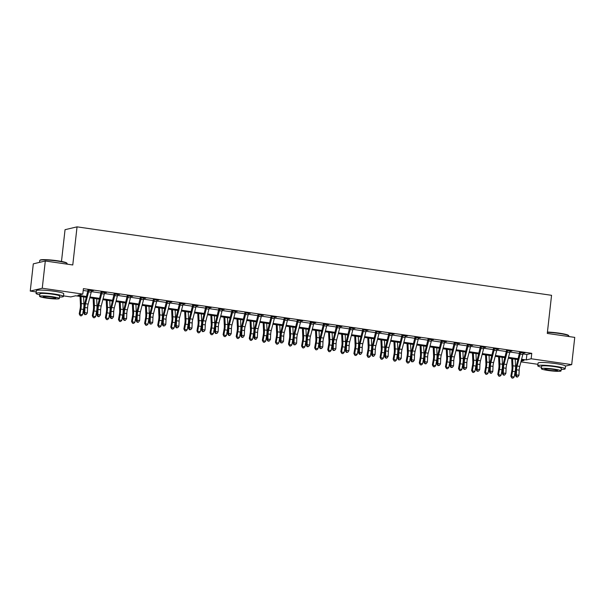 <?xml version="1.0" encoding="UTF-8"?>
<svg xmlns="http://www.w3.org/2000/svg" width="605" height="605" viewBox="0 0 605 605"><rect width="100%" height="100%" fill="white"/><g stroke="black" fill="none" stroke-linecap="round" stroke-linejoin="round"><path stroke-width="0.91" d="M61.483 261.443L65.045 229.688L77.047 226.852L551.556 295.308L547.283 333.431L574.75 337.393L571.695 364.618L565.463 366.093A13.779 1.467 -173.6 0 0 555.821 363.628A13.779 1.467 -173.6 0 0 538.079 363.045L537.769 365.768A13.779 1.467 -173.6 0 0 541.49 367.212M537.936 364.316L520.92 361.866M86.318 297.312L75.663 295.777L70.793 296.926L63.502 295.875M36.217 291.935L30.25 291.073L42.252 288.237L82.794 294.083L77.932 295.24L86.538 296.48M42.252 288.237L45.307 261.005L33.305 263.848L30.25 291.073M522.962 353.91L526.894 354.477L531.765 353.328L83.407 288.638L82.794 294.083M83.203 290.46L87.914 291.141M91.347 291.64L100.997 293.032M104.423 293.523L114.073 294.915M117.506 295.414L127.156 296.805M130.582 297.297L140.231 298.688M143.665 299.188L153.315 300.579M156.74 301.071L166.39 302.462M169.823 302.961L179.473 304.353M182.899 304.844L192.549 306.236M195.982 306.735L205.632 308.126M209.058 308.618L218.707 310.017M222.141 310.509L231.791 311.9M235.216 312.392L244.866 313.791M248.3 314.282L257.949 315.674M261.375 316.165L271.025 317.565M274.458 318.056L284.108 319.448M287.534 319.939L297.184 321.338M300.617 321.83L310.267 323.221M313.692 323.72L323.342 325.112M326.776 325.603L336.425 326.995M339.851 327.494L349.501 328.886M352.934 329.377L362.577 330.769M366.01 331.268L375.66 332.659M379.093 333.151L388.735 334.542M392.169 335.041L401.818 336.433M405.244 336.924L414.894 338.316M418.327 338.815L427.977 340.207M431.403 340.698L441.053 342.09M444.486 342.589L454.136 343.98M457.561 344.472L467.211 345.863M470.645 346.363L480.294 347.754M483.72 348.246L493.37 349.637M496.803 350.136L506.453 351.528M509.879 352.019L519.529 353.411M523.121 352.987L520.504 352.617A3.857 1.089 98.2 0 1 520.217 354.091L517.131 366.01A5.513 1.558 -81.8 0 0 516.564 369.784L516.337 374.888L518.954 375.266L519.181 370.162A5.513 1.558 -81.8 0 1 519.748 366.388L522.833 354.469A3.857 1.089 98.2 0 0 523.121 352.987L524.989 352.934L519.521 352.148M510.038 351.104L507.421 350.726A3.857 1.089 98.2 0 1 507.134 352.208L504.048 364.127A5.513 1.558 -81.8 0 0 503.489 367.901L503.262 373.005L505.871 373.383L506.105 368.271A5.513 1.558 -81.8 0 1 506.665 364.505L509.75 352.579A3.857 1.089 98.2 0 0 510.038 351.104L511.913 351.044L506.445 350.257M496.962 349.214L494.345 348.843A3.857 1.089 98.2 0 1 494.058 350.318L490.973 362.236A5.513 1.558 -81.8 0 0 490.405 366.01L490.179 371.115L492.795 371.493L493.022 366.388A5.513 1.558 -81.8 0 1 493.589 362.614L496.675 350.696A3.857 1.089 98.2 0 0 496.962 349.214L498.83 349.161L493.362 348.374M483.887 347.315L485.755 347.27L480.287 346.483M470.811 345.425L472.671 345.387L467.204 344.6M457.728 343.542L459.596 343.496L454.128 342.71M444.652 341.651L446.513 341.613L441.045 340.827M431.562 339.783L428.945 339.405A3.857 1.089 98.2 0 1 428.658 340.88L425.58 352.806A5.513 1.558 -81.8 0 0 425.012 356.579L424.786 361.684L427.402 362.062L427.629 356.95A5.513 1.558 -81.8 0 1 428.189 353.184L431.274 341.258A3.857 1.089 98.2 0 0 431.562 339.783L433.437 339.723L427.969 338.936M418.494 337.877L420.354 337.84L414.886 337.053M405.418 335.994L407.278 335.949L401.811 335.162M392.327 334.119L389.711 333.741A3.857 1.089 98.2 0 1 389.423 335.223L386.338 347.141A5.513 1.558 -81.8 0 0 385.778 350.915L385.544 356.02L388.16 356.398L388.395 351.293A5.513 1.558 -81.8 0 1 388.955 347.52L392.04 335.601A3.857 1.089 98.2 0 0 392.327 334.119L394.195 334.066L388.728 333.279M379.244 332.236L376.628 331.858A3.857 1.089 98.2 0 1 376.34 333.332L373.262 345.258A5.513 1.558 -81.8 0 0 372.695 349.024L372.468 354.137L375.085 354.515L375.312 349.403A5.513 1.558 -81.8 0 1 375.879 345.637L378.957 333.71A3.857 1.089 98.2 0 0 379.244 332.236L381.12 332.175L375.652 331.389M366.169 330.345L363.552 329.967A3.857 1.089 98.2 0 1 363.265 331.449L360.179 343.368A5.513 1.558 -81.8 0 0 359.62 347.141L359.385 352.246L362.002 352.624L362.236 347.52A5.513 1.558 -81.8 0 1 362.796 343.746L365.881 331.827A3.857 1.089 98.2 0 0 366.169 330.345L368.037 330.292L362.577 329.506M353.101 328.447L354.961 328.402L349.493 327.615M340.018 326.556L341.878 326.518L336.418 325.732M326.942 324.673L328.802 324.628L323.335 323.841M313.859 322.783L315.719 322.745L310.259 321.958M300.783 320.9L302.644 320.854L297.176 320.068M287.7 319.009L289.561 318.971L284.1 318.177M274.617 317.141L272 316.763A3.857 1.089 98.2 0 1 271.713 318.238L268.628 330.164A5.513 1.558 -81.8 0 0 268.06 333.93L267.834 339.042L270.45 339.42L270.677 334.308A5.513 1.558 -81.8 0 1 271.244 330.542L274.322 318.616A3.857 1.089 98.2 0 0 274.617 317.141L276.485 317.08L271.017 316.294M261.534 315.25L258.917 314.872A3.857 1.089 98.2 0 1 258.63 316.354L255.544 328.273A5.513 1.558 -81.8 0 0 254.985 332.047L254.75 337.151L257.367 337.529L257.601 332.425A5.513 1.558 -81.8 0 1 258.161 328.651L261.247 316.733A3.857 1.089 98.2 0 0 261.534 315.25L263.402 315.197L257.942 314.403M248.458 313.367L245.842 312.989A3.857 1.089 98.2 0 1 245.554 314.464L242.469 326.39A5.513 1.558 -81.8 0 0 241.902 330.156L241.675 335.268L244.291 335.646L244.518 330.534A5.513 1.558 -81.8 0 1 245.085 326.768L248.163 314.842A3.857 1.089 98.2 0 0 248.458 313.367L250.326 313.307L244.859 312.52M235.375 311.477L232.759 311.099A3.857 1.089 98.2 0 1 232.471 312.581L229.386 324.499A5.513 1.558 -81.8 0 0 228.826 328.273L228.592 333.378L231.208 333.756L231.443 328.651A5.513 1.558 -81.8 0 1 232.002 324.877L235.088 312.959A3.857 1.089 98.2 0 0 235.375 311.477L237.243 311.424L231.783 310.63M222.307 309.579L224.168 309.533L218.7 308.747M209.224 307.688L211.092 307.65L205.624 306.856M196.149 305.805L198.009 305.759L192.541 304.973M183.065 303.914L184.933 303.876L179.466 303.082M169.99 302.024L171.85 301.986L166.383 301.199M156.907 300.14L158.775 300.103L153.307 299.309M143.824 298.273L141.207 297.894A3.857 1.089 98.2 0 1 140.92 299.369L137.834 311.295A5.513 1.558 -81.8 0 0 137.267 315.061L137.04 320.174L139.657 320.552L139.884 315.439A5.513 1.558 -81.8 0 1 140.451 311.673L143.536 299.747A3.857 1.089 98.2 0 0 143.824 298.273L145.692 298.212L140.224 297.426M130.74 296.382L128.124 296.004A3.857 1.089 98.2 0 1 127.836 297.486L124.759 309.405A5.513 1.558 -81.8 0 0 124.191 313.178L123.964 318.283L126.581 318.661L126.808 313.556A5.513 1.558 -81.8 0 1 127.368 309.783L130.453 297.864A3.857 1.089 98.2 0 0 130.74 296.382L132.616 296.329L127.148 295.535M117.665 294.499L115.048 294.121A3.857 1.089 98.2 0 1 114.761 295.595L111.675 307.522A5.513 1.558 -81.8 0 0 111.116 311.288L110.881 316.4L113.498 316.778L113.725 311.666A5.513 1.558 -81.8 0 1 114.292 307.9L117.378 295.974A3.857 1.089 98.2 0 0 117.665 294.499L119.533 294.438L114.065 293.652M104.582 292.608L101.965 292.23A3.857 1.089 98.2 0 1 101.678 293.712L98.6 305.631A5.513 1.558 -81.8 0 0 98.033 309.405L97.806 314.509L100.422 314.887L100.649 309.783A5.513 1.558 -81.8 0 1 101.216 306.009L104.294 294.09A3.857 1.089 98.2 0 0 104.582 292.608L106.457 292.555L100.99 291.761M91.514 290.702L93.374 290.665L87.906 289.878M45.307 261.005L72.774 264.967L77.047 226.852M531.765 353.328L531.152 358.773L571.695 364.618M521.593 359.241L526.282 359.922L531.152 358.773M89.979 296.979L99.613 298.363M103.062 298.862L112.696 300.254M116.137 300.753L125.772 302.137M129.22 302.636L138.855 304.028M142.296 304.527L151.931 305.911M155.379 306.41L165.014 307.801M168.455 308.3L178.089 309.684M181.538 310.184L191.172 311.575M194.613 312.074L204.248 313.458M207.696 313.957L217.331 315.349M220.772 315.848L230.407 317.232M233.855 317.731L243.49 319.122M246.931 319.621L256.565 321.005M260.014 321.505L269.649 322.896M273.089 323.395L282.724 324.779M286.173 325.278L295.807 326.67M299.248 327.169L308.883 328.56M312.331 329.052L321.966 330.443M325.407 330.943L335.041 332.334M338.49 332.826L348.125 334.217M351.565 334.716L361.2 336.108M364.641 336.599L374.283 337.991M377.724 338.49L387.359 339.881M390.8 340.373L400.434 341.764M403.883 342.264L413.517 343.655M416.958 344.147L426.593 345.538M430.042 346.037L439.676 347.429M443.117 347.92L452.752 349.312M456.2 349.811L465.835 351.202M469.276 351.694L478.91 353.086M482.359 353.585L491.994 354.976M495.435 355.468L505.069 356.859M508.518 357.358L518.152 358.75M521.102 361.147L524.013 360.459L521.381 360.081M517.933 359.582L508.298 358.19M504.857 357.691L495.223 356.307M491.774 355.808L482.14 354.417M478.699 353.917L469.064 352.534M465.616 352.034L455.981 350.643M452.54 350.144L442.905 348.76M439.457 348.261L429.822 346.869M426.381 346.37L416.747 344.986M413.298 344.487L403.664 343.096M400.223 342.596L390.588 341.212M387.139 340.713L377.505 339.322M374.064 338.823L364.429 337.431M360.988 336.94L351.346 335.548M347.905 335.049L338.271 333.657M334.83 333.166L325.195 331.774M321.747 331.275L312.112 329.884M308.671 329.392L299.036 328.001M295.588 327.502L285.953 326.11M282.512 325.619L272.878 324.227M269.429 323.728L259.795 322.336M256.354 321.845L246.719 320.453M243.27 319.954L233.636 318.563M230.195 318.071L220.56 316.68M217.112 316.181L207.477 314.789M204.036 314.298L194.402 312.906M190.953 312.407L181.319 311.015M177.878 310.524L168.243 309.132M164.794 308.633L155.16 307.242M151.719 306.75L142.084 305.359M138.636 304.859L129.001 303.468M125.56 302.976L115.926 301.585M112.477 301.086L102.842 299.694M99.401 299.203L89.767 297.811M526.894 354.477L526.282 359.922M517.509 377.066L516.458 376.915L517.509 377.066M516.806 376.597L516.337 374.888L515.475 375.682L515.71 370.578A8.266 2.337 98.2 0 1 516.557 364.921L519.604 352.465M520.504 352.617L519.68 352.806M515.475 375.682L516.458 376.915M517.85 376.749L518.954 375.266M511.671 358.674L512.057 367.212A5.513 1.558 98.2 0 1 511.785 370.918L510.847 376.189L511.573 376.605L512.503 371.334A8.266 2.337 -81.8 0 0 512.919 365.783L512.601 358.81M511.89 377.996L511.573 376.605L514.189 376.983L512.934 378.148L511.89 377.996L510.847 376.189M514.189 376.983L515.12 371.712A8.266 2.337 -81.8 0 0 515.536 366.161L515.218 359.188M504.426 375.183L503.383 375.032L504.426 375.183M503.723 374.714L503.262 373.005L502.4 373.799L502.626 368.687A8.266 2.337 98.2 0 1 503.473 363.03L506.529 350.582M507.421 350.726L506.604 350.923M502.4 373.799L503.383 375.032M504.774 374.866L505.871 373.383M491.351 373.293L490.3 373.141L491.351 373.293M490.647 372.824L490.179 371.115L489.324 371.909L489.551 366.804A8.266 2.337 98.2 0 1 490.398 361.147L493.446 348.692M494.345 348.843L493.521 349.032M489.324 371.909L490.3 373.141M491.691 372.975L492.795 371.493M483.592 348.805L480.975 348.435A3.857 1.089 98.2 0 0 481.262 346.952L483.879 347.33A3.857 1.089 98.2 0 1 483.592 348.805L480.506 360.731A5.513 1.558 -81.8 0 0 479.946 364.497L479.712 369.61L477.103 369.231L477.224 371.258L478.615 371.092L477.564 370.941M480.975 348.435L477.897 360.353A5.513 1.558 -81.8 0 0 477.33 364.127L477.103 369.231L476.241 370.026L476.468 364.913A8.266 2.337 98.2 0 1 477.315 359.257L480.37 346.809M481.262 346.952L480.446 347.149M476.241 370.026L477.224 371.258M478.615 371.092L479.712 369.61M498.588 356.791L498.981 365.329A5.513 1.558 98.2 0 1 498.702 369.027L497.771 374.306L498.49 374.722L499.427 369.451A8.266 2.337 -81.8 0 0 499.836 363.892L499.518 356.927M498.815 376.113L498.49 374.722L501.106 375.1L499.859 376.265L498.815 376.113L497.771 374.306M501.106 375.1L502.044 369.821A8.266 2.337 -81.8 0 0 502.452 364.27L502.135 357.305M485.512 354.901L485.898 363.439A5.513 1.558 98.2 0 1 485.626 367.144L484.688 372.415L485.414 372.831L486.344 367.56A8.266 2.337 -81.8 0 0 486.76 362.009L486.443 355.037M485.732 374.223L485.414 372.831L488.031 373.209L486.775 374.374L485.732 374.223L484.688 372.415M488.031 373.209L488.961 367.938A8.266 2.337 -81.8 0 0 489.377 362.38L489.059 355.415M472.429 353.017L472.823 361.556A5.513 1.558 98.2 0 1 472.543 365.254L471.613 370.532L472.331 370.948L473.269 365.677A8.266 2.337 -81.8 0 0 473.677 360.119L473.36 353.154M472.656 372.34L472.331 370.948L474.948 371.326L473.7 372.491L472.656 372.34L471.613 370.532M474.948 371.326L475.885 366.048A8.266 2.337 -81.8 0 0 476.294 360.497L475.976 353.532M470.516 346.922L467.899 346.544A3.857 1.089 98.2 0 0 468.187 345.069L470.803 345.44A3.857 1.089 98.2 0 1 470.516 346.922L467.431 358.841A5.513 1.558 -81.8 0 0 466.863 362.614L466.636 367.719L464.02 367.341L464.141 369.368L465.532 369.201L464.489 369.05M467.899 346.544L464.814 358.462A5.513 1.558 -81.8 0 0 464.247 362.236L464.02 367.341L463.165 368.135L463.392 363.03A8.266 2.337 98.2 0 1 464.239 357.373L467.287 344.918M468.187 345.069L467.363 345.258M463.165 368.135L464.141 369.368M465.532 369.201L466.636 367.719M459.354 351.127L459.739 359.665A5.513 1.558 98.2 0 1 459.467 363.371L458.53 368.642L459.255 369.058L460.186 363.786A8.266 2.337 -81.8 0 0 460.602 358.236L460.284 351.263M459.573 370.449L459.255 369.058L461.872 369.436L460.617 370.6L459.573 370.449L458.53 368.642M461.872 369.436L462.802 364.165A8.266 2.337 -81.8 0 0 463.218 358.606L462.901 351.641M547.434 332.054A13.446 1.429 6.4 0 1 559.149 333.151A13.446 1.429 6.4 0 1 568.496 335.427L568.783 335.783A13.779 1.467 -173.6 0 0 559.209 333.453A13.779 1.467 -173.6 0 0 547.404 332.342M568.783 336.531L568.844 335.949A13.779 1.467 -173.6 0 0 568.783 335.783M561.213 369.421A13.779 1.467 -173.6 0 0 565.161 368.846A13.779 1.467 -173.6 0 0 555.519 366.35A13.779 1.467 -173.6 0 0 537.769 365.768M541.324 368.702L541.604 366.199A9.922 1.059 6.4 0 1 554.384 366.615A9.922 1.059 6.4 0 1 561.327 368.415L561.039 370.918A9.922 1.059 -173.6 0 0 554.104 369.118A9.922 1.059 -173.6 0 0 541.324 368.702A9.922 1.059 -173.6 0 0 548.266 370.502A9.922 1.059 -173.6 0 0 561.039 370.918M553.068 369.368A6.39 0.681 -173.6 0 0 544.833 369.095A6.39 0.681 -173.6 0 0 549.302 370.26A6.39 0.681 -173.6 0 0 557.538 370.525A6.39 0.681 -173.6 0 0 553.068 369.368M39.839 260.347L40.202 260.059A13.446 1.429 6.4 0 1 57.43 260.77A13.446 1.429 6.4 0 1 66.777 263.046L67.064 263.402A13.779 1.467 -173.6 0 0 57.49 261.073A13.779 1.467 -173.6 0 0 39.839 260.347A13.779 1.467 -173.6 0 0 39.748 260.498L39.537 262.373M67.064 264.151L67.132 263.568A13.779 1.467 -173.6 0 0 67.064 263.402M59.494 297.04A13.779 1.467 -173.6 0 0 63.442 296.458A13.779 1.467 -173.6 0 0 53.8 293.962A13.779 1.467 -173.6 0 0 36.058 293.387A13.779 1.467 -173.6 0 0 39.779 294.832M63.442 296.458L63.744 293.735A13.779 1.467 -173.6 0 0 54.11 291.239A13.779 1.467 -173.6 0 0 36.36 290.665L36.058 293.387M39.605 296.321L39.892 293.818A9.922 1.059 6.4 0 1 52.665 294.234A9.922 1.059 6.4 0 1 59.608 296.026L59.328 298.537A9.922 1.059 -173.6 0 0 52.385 296.737A9.922 1.059 -173.6 0 0 39.605 296.321A9.922 1.059 -173.6 0 0 46.547 298.121A9.922 1.059 -173.6 0 0 59.328 298.537M51.349 296.987A6.39 0.681 -173.6 0 0 43.114 296.715A6.39 0.681 -173.6 0 0 47.583 297.872A6.39 0.681 -173.6 0 0 55.819 298.144A6.39 0.681 -173.6 0 0 51.349 296.987M457.433 345.031L454.816 344.661A3.857 1.089 98.2 0 0 455.104 343.179L457.72 343.557A3.857 1.089 98.2 0 1 457.433 345.031L454.347 356.958A5.513 1.558 -81.8 0 0 453.788 360.724L453.553 365.836L450.944 365.458L451.065 367.485L452.457 367.318L451.406 367.167M454.816 344.661L451.738 356.579A5.513 1.558 -81.8 0 0 451.171 360.353L450.944 365.458L450.082 366.252L450.317 361.14A8.266 2.337 98.2 0 1 451.156 355.483L454.211 343.035M455.104 343.179L454.287 343.375M450.082 366.252L451.065 367.485M452.457 367.318L453.553 365.836M444.357 343.148L441.741 342.77A3.857 1.089 98.2 0 0 442.028 341.288L444.645 341.666A3.857 1.089 98.2 0 1 444.357 343.148L441.272 355.067A5.513 1.558 -81.8 0 0 440.705 358.841L440.478 363.945L437.861 363.567L437.982 365.594L439.374 365.428L438.33 365.276M441.741 342.77L438.655 354.689A5.513 1.558 -81.8 0 0 438.096 358.462L437.861 363.567L437.007 364.361L437.233 359.257A8.266 2.337 98.2 0 1 438.08 353.6L441.128 341.144M442.028 341.288L441.204 341.485M437.007 364.361L437.982 365.594M439.374 365.428L440.478 363.945M425.95 363.862L424.907 363.711L425.95 363.862M425.247 363.393L424.786 361.684L423.923 362.478L424.158 357.366A8.266 2.337 98.2 0 1 424.997 351.709L428.053 339.261M428.945 339.405L428.128 339.602M423.923 362.478L424.907 363.711M426.298 363.545L427.402 362.062M418.199 339.375L415.582 338.997A3.857 1.089 98.2 0 0 415.869 337.514L418.486 337.892A3.857 1.089 98.2 0 1 418.199 339.375L415.113 351.293A5.513 1.558 -81.8 0 0 414.546 355.067L414.319 360.172L411.702 359.793L411.823 361.82L413.215 361.654L412.171 361.503M415.582 338.997L412.497 350.915A5.513 1.558 -81.8 0 0 411.937 354.689L411.702 359.793L410.848 360.588L411.075 355.483A8.266 2.337 98.2 0 1 411.922 349.826L414.977 337.371M415.869 337.514L415.045 337.711M410.848 360.588L411.823 361.82M413.215 361.654L414.319 360.172M405.116 337.484L402.499 337.106A3.857 1.089 98.2 0 0 402.786 335.631L405.403 336.009A3.857 1.089 98.2 0 1 405.116 337.484L402.038 349.41A5.513 1.558 -81.8 0 0 401.47 353.176L401.244 358.289L398.627 357.91L398.748 359.937L400.139 359.771L399.088 359.62M402.499 337.106L399.421 349.032A5.513 1.558 -81.8 0 0 398.854 352.806L398.627 357.91L397.765 358.704L397.999 353.592A8.266 2.337 98.2 0 1 398.839 347.935L401.894 335.488M402.786 335.631L401.97 335.828M397.765 358.704L398.748 359.937M400.139 359.771L401.244 358.289M446.271 349.244L446.664 357.782A5.513 1.558 98.2 0 1 446.384 361.48L445.454 366.759L446.172 367.174L447.11 361.896A8.266 2.337 -81.8 0 0 447.518 356.345L447.208 349.38M446.498 368.566L446.172 367.174L448.789 367.553L447.541 368.717L446.498 368.566L445.454 366.759M448.789 367.553L449.727 362.274A8.266 2.337 -81.8 0 0 450.135 356.723L449.817 349.75M433.195 347.353L433.581 355.891A5.513 1.558 98.2 0 1 433.309 359.597L432.371 364.868L433.097 365.284L434.035 360.013A8.266 2.337 -81.8 0 0 434.443 354.462L434.125 347.489M433.414 366.675L433.097 365.284L435.713 365.662L434.466 366.827L433.414 366.675L432.371 364.868M435.713 365.662L436.644 360.391A8.266 2.337 -81.8 0 0 437.06 354.832L436.742 347.867M420.112 345.47L420.505 354.008A5.513 1.558 98.2 0 1 420.225 357.706L419.295 362.985L420.014 363.401L420.951 358.122A8.266 2.337 -81.8 0 0 421.36 352.571L421.05 345.606M420.339 364.792L420.014 363.401L422.63 363.779L421.383 364.944L420.339 364.792L419.295 362.985M422.63 363.779L423.568 358.5A8.266 2.337 -81.8 0 0 423.976 352.949L423.659 345.977M407.036 343.579L407.422 352.118A5.513 1.558 98.2 0 1 407.15 355.823L406.212 361.094L406.938 361.51L407.876 356.239A8.266 2.337 -81.8 0 0 408.284 350.688L407.967 343.716M407.256 362.902L406.938 361.51L409.555 361.888L408.307 363.053L407.256 362.902L406.212 361.094M409.555 361.888L410.485 356.617A8.266 2.337 -81.8 0 0 410.901 351.059L410.583 344.094M393.953 341.696L394.347 350.234A5.513 1.558 98.2 0 1 394.074 353.933L393.137 359.211L393.863 359.627L394.793 354.349A8.266 2.337 -81.8 0 0 395.209 348.798L394.891 341.833M394.18 361.019L393.863 359.627L396.472 360.005L395.224 361.17L394.18 361.019L393.137 359.211M396.472 360.005L397.409 354.727A8.266 2.337 -81.8 0 0 397.818 349.176L397.508 342.203M386.716 358.198L385.665 358.047L386.716 358.198M386.013 357.729L385.544 356.02L384.689 356.814L384.916 351.709A8.266 2.337 98.2 0 1 385.763 346.052L388.818 333.597M389.711 333.741L388.886 333.937M384.689 356.814L385.665 358.047M387.056 357.88L388.16 356.398M380.878 339.806L381.263 348.344A5.513 1.558 98.2 0 1 380.991 352.049L380.053 357.321L380.779 357.736L381.717 352.465A8.266 2.337 -81.8 0 0 382.126 346.907L381.808 339.942M381.097 359.128L380.779 357.736L383.396 358.115L382.148 359.279L381.097 359.128L380.053 357.321M383.396 358.115L384.326 352.844A8.266 2.337 -81.8 0 0 384.742 347.285L384.425 340.32M373.633 356.315L372.589 356.163L373.633 356.315M372.93 355.846L372.468 354.137L371.606 354.931L371.841 349.819A8.266 2.337 98.2 0 1 372.68 344.162L375.735 331.706M376.628 331.858L375.811 332.054M371.606 354.931L372.589 356.163M373.981 355.997L375.085 354.515M367.802 337.923L368.188 346.461A5.513 1.558 98.2 0 1 367.916 350.159L366.978 355.438L367.704 355.853L368.634 350.575A8.266 2.337 -81.8 0 0 369.05 345.024L368.732 338.059M368.022 357.245L367.704 355.853L370.313 356.232L369.065 357.396L368.022 357.245L366.978 355.438M370.313 356.232L371.251 350.953A8.266 2.337 -81.8 0 0 371.659 345.402L371.349 338.429M360.557 354.424L359.506 354.273L360.557 354.424M359.854 353.955L359.385 352.246L358.531 353.04L358.757 347.935A8.266 2.337 98.2 0 1 359.604 342.279L362.66 329.823M363.552 329.967L362.728 330.164M358.531 353.04L359.506 354.273M360.898 354.106L362.002 352.624M354.719 336.032L355.105 344.57A5.513 1.558 98.2 0 1 354.832 348.276L353.902 353.547L354.621 353.963L355.558 348.692A8.266 2.337 -81.8 0 0 355.967 343.133L355.649 336.168M354.938 355.354L354.621 353.963L357.237 354.341L355.99 355.506L354.938 355.354L353.902 353.547M357.237 354.341L358.175 349.07A8.266 2.337 -81.8 0 0 358.584 343.511L358.266 336.546M352.798 329.937L350.182 329.559A3.857 1.089 98.2 0 0 350.469 328.084L353.086 328.462A3.857 1.089 98.2 0 1 352.798 329.937L349.72 341.863A5.513 1.558 -81.8 0 0 349.153 345.629L348.926 350.741L346.31 350.363L346.431 352.39L347.822 352.223L346.771 352.072M350.182 329.559L347.104 341.485A5.513 1.558 -81.8 0 0 346.536 345.251L346.31 350.363L345.447 351.157L345.682 346.045A8.266 2.337 98.2 0 1 346.521 340.388L349.577 327.933M350.469 328.084L349.652 328.281M345.447 351.157L346.431 352.39M347.822 352.223L348.926 350.741M341.643 334.149L342.029 342.687A5.513 1.558 98.2 0 1 341.757 346.385L340.819 351.664L341.545 352.08L342.475 346.801A8.266 2.337 -81.8 0 0 342.891 341.25L342.574 334.285M341.863 353.471L341.545 352.08L344.154 352.458L342.906 353.623L341.863 353.471L340.819 351.664M344.154 352.458L345.092 347.179A8.266 2.337 -81.8 0 0 345.508 341.628L345.19 334.656M339.723 328.054L337.106 327.676A3.857 1.089 98.2 0 0 337.393 326.193L340.01 326.571A3.857 1.089 98.2 0 1 339.723 328.054L336.637 339.972A5.513 1.558 -81.8 0 0 336.077 343.746L335.843 348.851L333.226 348.472L333.355 350.499L334.739 350.333L333.695 350.182M337.106 327.676L334.02 339.594A5.513 1.558 -81.8 0 0 333.461 343.368L333.226 348.472L332.372 349.266L332.599 344.162A8.266 2.337 98.2 0 1 333.446 338.505L336.501 326.05M337.393 326.193L336.569 326.39M332.372 349.266L333.355 350.499M334.739 350.333L335.843 348.851M328.56 332.258L328.946 340.796A5.513 1.558 98.2 0 1 328.674 344.502L327.744 349.773L328.462 350.189L329.4 344.918A8.266 2.337 -81.8 0 0 329.808 339.36L329.491 332.395M328.78 351.581L328.462 350.189L331.079 350.567L329.831 351.732L328.78 351.581L327.744 349.773M331.079 350.567L332.016 345.296A8.266 2.337 -81.8 0 0 332.425 339.738L332.107 332.773M326.639 326.163L324.023 325.785A3.857 1.089 98.2 0 0 324.318 324.31L326.927 324.688A3.857 1.089 98.2 0 1 326.639 326.163L323.562 338.089A5.513 1.558 -81.8 0 0 322.994 341.855L322.767 346.967L320.151 346.589L320.272 348.616L321.663 348.45L320.612 348.298M324.023 325.785L320.945 337.711A5.513 1.558 -81.8 0 0 320.378 341.477L320.151 346.589L319.289 347.383L319.523 342.271A8.266 2.337 98.2 0 1 320.37 336.614L323.418 324.159M324.318 324.31L323.493 324.507M319.289 347.383L320.272 348.616M321.663 348.45L322.767 346.967M315.485 330.375L315.87 338.906A5.513 1.558 98.2 0 1 315.598 342.611L314.66 347.89L315.387 348.306L316.317 343.027A8.266 2.337 -81.8 0 0 316.733 337.477L316.415 330.504M315.704 349.698L315.387 348.306L318.003 348.684L316.748 349.849L315.704 349.698L314.66 347.89M318.003 348.684L318.933 343.406A8.266 2.337 -81.8 0 0 319.349 337.855L319.032 330.882M313.564 324.28L310.947 323.902A3.857 1.089 98.2 0 0 311.235 322.42L313.851 322.798A3.857 1.089 98.2 0 1 313.564 324.28L310.478 336.198A5.513 1.558 -81.8 0 0 309.919 339.972L309.684 345.077L307.068 344.699L307.196 346.726L308.58 346.559L307.537 346.408M310.947 323.902L307.862 335.82A5.513 1.558 -81.8 0 0 307.302 339.594L307.068 344.699L306.213 345.493L306.44 340.388A8.266 2.337 98.2 0 1 307.287 334.731L310.342 322.276M311.235 322.42L310.41 322.616M306.213 345.493L307.196 346.726M308.58 346.559L309.684 345.077M300.481 322.389L297.864 322.011A3.857 1.089 98.2 0 0 298.159 320.537L300.768 320.915A3.857 1.089 98.2 0 1 300.481 322.389L297.403 334.315A5.513 1.558 -81.8 0 0 296.836 338.082L296.609 343.194L293.992 342.816L294.113 344.842L295.505 344.676L294.454 344.525M297.864 322.011L294.786 333.937A5.513 1.558 -81.8 0 0 294.219 337.703L293.992 342.816L293.13 343.61L293.365 338.498A8.266 2.337 98.2 0 1 294.212 332.841L297.259 320.385M298.159 320.537L297.335 320.733M293.13 343.61L294.113 344.842M295.505 344.676L296.609 343.194M287.405 320.506L284.789 320.128A3.857 1.089 98.2 0 0 285.076 318.646L287.693 319.024A3.857 1.089 98.2 0 1 287.405 320.506L284.32 332.425A5.513 1.558 -81.8 0 0 283.76 336.198L283.526 341.303L280.909 340.925L281.038 342.952L282.422 342.785L281.378 342.634M284.789 320.128L281.703 332.047A5.513 1.558 -81.8 0 0 281.143 335.82L280.909 340.925L280.054 341.719L280.281 336.614A8.266 2.337 98.2 0 1 281.128 330.958L284.184 318.502M285.076 318.646L284.259 318.843M280.054 341.719L281.038 342.952M282.422 342.785L283.526 341.303M268.998 341.22L267.954 341.069L268.998 341.22M268.302 340.751L267.834 339.042L266.971 339.836L267.206 334.724A8.266 2.337 98.2 0 1 268.053 329.067L271.101 316.612M272 316.763L271.176 316.959M266.971 339.836L267.954 341.069M269.346 340.902L270.45 339.42M255.923 339.329L254.879 339.178L255.923 339.329M255.219 338.861L254.75 337.151L253.896 337.945L254.123 332.841A8.266 2.337 98.2 0 1 254.97 327.184L258.025 314.729M258.917 314.872L258.101 315.069M253.896 337.945L254.879 339.178M256.263 339.012L257.367 337.529M242.847 337.446L241.796 337.295L242.847 337.446M242.144 336.977L241.675 335.268L240.813 336.062L241.047 330.95A8.266 2.337 98.2 0 1 241.894 325.293L244.942 312.838M245.842 312.989L245.017 313.186M240.813 336.062L241.796 337.295M243.187 337.129L244.291 335.646M229.764 335.556L228.72 335.404L229.764 335.556M229.061 335.087L228.592 333.378L227.737 334.172L227.964 329.067A8.266 2.337 98.2 0 1 228.811 323.41L231.866 310.955M232.759 311.099L231.942 311.295M227.737 334.172L228.72 335.404M230.104 335.238L231.208 333.756M222.005 311.068L219.396 310.69A3.857 1.089 98.2 0 0 219.683 309.215L222.3 309.594A3.857 1.089 98.2 0 1 222.005 311.068L218.927 322.994A5.513 1.558 -81.8 0 0 218.36 326.76L218.133 331.873L215.516 331.495L215.637 333.521L217.029 333.355L215.985 333.204M219.396 310.69L216.31 322.616A5.513 1.558 -81.8 0 0 215.743 326.382L215.516 331.495L214.654 332.281L214.888 327.176A8.266 2.337 98.2 0 1 215.735 321.52L218.783 309.064M219.683 309.215L218.859 309.412M214.654 332.281L215.637 333.521M217.029 333.355L218.133 331.873M208.929 309.185L206.313 308.807A3.857 1.089 98.2 0 0 206.6 307.325L209.217 307.703A3.857 1.089 98.2 0 1 208.929 309.185L205.844 321.104A5.513 1.558 -81.8 0 0 205.284 324.877L205.05 329.982L202.433 329.604L202.562 331.631L203.946 331.464L202.902 331.313M206.313 308.807L203.227 320.726A5.513 1.558 -81.8 0 0 202.667 324.499L202.433 329.604L201.578 330.398L201.805 325.293A8.266 2.337 98.2 0 1 202.652 319.637L205.708 307.181M206.6 307.325L205.783 307.522M201.578 330.398L202.562 331.631M203.946 331.464L205.05 329.982M195.854 307.295L193.237 306.916A3.857 1.089 98.2 0 0 193.524 305.442L196.141 305.82A3.857 1.089 98.2 0 1 195.854 307.295L192.768 319.221A5.513 1.558 -81.8 0 0 192.201 322.987L191.974 328.099L189.357 327.721L189.478 329.748L190.87 329.581L189.826 329.43M193.237 306.916L190.151 318.843A5.513 1.558 -81.8 0 0 189.584 322.609L189.357 327.721L188.495 328.507L188.73 323.403A8.266 2.337 98.2 0 1 189.577 317.746L192.624 305.291M193.524 305.442L192.7 305.631M188.495 328.507L189.478 329.748M190.87 329.581L191.974 328.099M182.77 305.412L180.154 305.033A3.857 1.089 98.2 0 0 180.441 303.551L183.058 303.929A3.857 1.089 98.2 0 1 182.77 305.412L179.685 317.33A5.513 1.558 -81.8 0 0 179.125 321.104L178.891 326.208L176.282 325.83L176.403 327.857L177.794 327.691L176.743 327.539M180.154 305.033L177.068 316.952A5.513 1.558 -81.8 0 0 176.509 320.726L176.282 325.83L175.42 326.624L175.647 321.52A8.266 2.337 98.2 0 1 176.494 315.863L179.549 303.407M180.441 303.551L179.625 303.748M175.42 326.624L176.403 327.857M177.794 327.691L178.891 326.208M169.695 303.521L167.078 303.143A3.857 1.089 98.2 0 0 167.366 301.668L169.982 302.046A3.857 1.089 98.2 0 1 169.695 303.521L166.609 315.447A5.513 1.558 -81.8 0 0 166.042 319.213L165.815 324.325L163.199 323.947L163.32 325.974L164.711 325.808L163.668 325.656M167.078 303.143L163.993 315.069A5.513 1.558 -81.8 0 0 163.426 318.835L163.199 323.947L162.344 324.734L162.571 319.629A8.266 2.337 98.2 0 1 163.418 313.972L166.466 301.517M167.366 301.668L166.541 301.857M162.344 324.734L163.32 325.974M164.711 325.808L165.815 324.325M156.612 301.638L153.995 301.26A3.857 1.089 98.2 0 0 154.283 299.777L156.899 300.156A3.857 1.089 98.2 0 1 156.612 301.638L153.526 313.556A5.513 1.558 -81.8 0 0 152.967 317.33L152.732 322.435L150.123 322.057L150.244 324.083L151.636 323.917L150.584 323.766M153.995 301.26L150.917 313.178A5.513 1.558 -81.8 0 0 150.35 316.952L150.123 322.057L149.261 322.851L149.488 317.746A8.266 2.337 98.2 0 1 150.335 312.089L153.39 299.634M154.283 299.777L153.466 299.974M149.261 322.851L150.244 324.083M151.636 323.917L152.732 322.435M138.212 322.352L137.161 322.2L138.212 322.352M137.509 321.883L137.04 320.174L136.186 320.96L136.412 315.855A8.266 2.337 98.2 0 1 137.259 310.199L140.307 297.743M141.207 297.894L140.383 298.084M136.186 320.96L137.161 322.2M138.553 322.034L139.657 320.552M125.129 320.461L124.086 320.31L125.129 320.461M124.426 319.992L123.964 318.283L123.102 319.077L123.337 313.972A8.266 2.337 98.2 0 1 124.176 308.316L127.231 295.86M128.124 296.004L127.307 296.2M123.102 319.077L124.086 320.31M125.477 320.143L126.581 318.661M112.054 318.578L111.002 318.427L112.054 318.578M111.35 318.109L110.881 316.4L110.027 317.186L110.254 312.082A8.266 2.337 98.2 0 1 111.101 306.425L114.148 293.97M115.048 294.121L114.224 294.31M110.027 317.186L111.002 318.427M112.394 318.26L113.498 316.778M98.97 316.687L97.927 316.536L98.97 316.687M98.267 316.218L97.806 314.509L96.944 315.303L97.178 310.199A8.266 2.337 98.2 0 1 98.018 304.534L101.073 292.086M101.965 292.23L101.148 292.427M96.944 315.303L97.927 316.536M99.318 316.37L100.422 314.887M91.219 292.2L88.602 291.822A3.857 1.089 98.2 0 0 88.89 290.347L91.506 290.725A3.857 1.089 98.2 0 1 91.219 292.2L88.133 304.118A5.513 1.558 -81.8 0 0 87.566 307.892L87.339 313.004L84.723 312.626L84.844 314.653L86.235 314.487L85.192 314.335M88.602 291.822L85.517 303.748A5.513 1.558 -81.8 0 0 84.957 307.514L84.723 312.626L83.868 313.413L84.095 308.308A8.266 2.337 98.2 0 1 84.942 302.651L87.997 290.196M88.89 290.347L88.065 290.536M83.868 313.413L84.844 314.653M86.235 314.487L87.339 313.004M302.402 328.485L302.787 337.023A5.513 1.558 98.2 0 1 302.515 340.728L301.585 345.999L302.303 346.415L303.241 341.144A8.266 2.337 -81.8 0 0 303.649 335.586L303.332 328.621M302.621 347.807L302.303 346.415L304.92 346.794L303.672 347.958L302.621 347.807L301.585 345.999M304.92 346.794L305.858 341.522A8.266 2.337 -81.8 0 0 306.266 335.964L305.948 328.999M289.326 326.602L289.712 335.132A5.513 1.558 98.2 0 1 289.44 338.838L288.502 344.116L289.228 344.532L290.158 339.254A8.266 2.337 -81.8 0 0 290.574 333.703L290.256 326.73M289.545 345.924L289.228 344.532L291.844 344.91L290.589 346.075L289.545 345.924L288.502 344.116M291.844 344.91L292.775 339.632A8.266 2.337 -81.8 0 0 293.191 334.081L292.873 327.108M276.243 324.711L276.636 333.249A5.513 1.558 98.2 0 1 276.356 336.955L275.426 342.226L276.145 342.642L277.082 337.371A8.266 2.337 -81.8 0 0 277.491 331.812L277.173 324.847M276.462 344.033L276.145 342.642L278.761 343.02L277.513 344.185L276.462 344.033L275.426 342.226M278.761 343.02L279.699 337.749A8.266 2.337 -81.8 0 0 280.107 332.19L279.79 325.225M263.167 322.828L263.553 331.358A5.513 1.558 98.2 0 1 263.281 335.064L262.343 340.335L263.069 340.759L263.999 335.48A8.266 2.337 -81.8 0 0 264.415 329.929L264.098 322.957M263.387 342.15L263.069 340.759L265.686 341.137L264.43 342.301L263.387 342.15L262.343 340.335M265.686 341.137L266.616 335.858A8.266 2.337 -81.8 0 0 267.032 330.307L266.714 323.335M250.084 320.937L250.478 329.475A5.513 1.558 98.2 0 1 250.198 333.181L249.268 338.452L249.986 338.868L250.924 333.597A8.266 2.337 -81.8 0 0 251.332 328.039L251.014 321.073M250.304 340.26L249.986 338.868L252.603 339.246L251.355 340.411L250.304 340.26L249.268 338.452M252.603 339.246L253.54 333.975A8.266 2.337 -81.8 0 0 253.949 328.417L253.631 321.452M237.009 319.054L237.394 327.585A5.513 1.558 98.2 0 1 237.122 331.29L236.184 336.562L236.91 336.985L237.841 331.706A8.266 2.337 -81.8 0 0 238.257 326.155L237.939 319.183M237.228 338.376L236.91 336.985L239.527 337.363L238.272 338.528L237.228 338.376L236.184 336.562M239.527 337.363L240.457 332.084A8.266 2.337 -81.8 0 0 240.873 326.534L240.556 319.561M223.926 317.164L224.319 325.702A5.513 1.558 98.2 0 1 224.039 329.407L223.109 334.678L223.827 335.094L224.765 329.823A8.266 2.337 -81.8 0 0 225.173 324.265L224.856 317.3M224.152 336.486L223.827 335.094L226.444 335.473L225.196 336.637L224.152 336.486L223.109 334.678M226.444 335.473L227.382 330.201A8.266 2.337 -81.8 0 0 227.79 324.643L227.472 317.678M210.85 315.281L211.236 323.811A5.513 1.558 98.2 0 1 210.963 327.517L210.026 332.788L210.752 333.211L211.682 327.933A8.266 2.337 -81.8 0 0 212.098 322.382L211.78 315.409M211.069 334.603L210.752 333.211L213.368 333.589L212.113 334.754L211.069 334.603L210.026 332.788M213.368 333.589L214.299 328.311A8.266 2.337 -81.8 0 0 214.715 322.76L214.397 315.787M197.767 313.39L198.16 321.928A5.513 1.558 98.2 0 1 197.88 325.634L196.95 330.905L197.669 331.321L198.606 326.05A8.266 2.337 -81.8 0 0 199.015 320.491L198.697 313.526M197.994 332.712L197.669 331.321L200.285 331.699L199.037 332.863L197.994 332.712L196.95 330.905M200.285 331.699L201.223 326.428A8.266 2.337 -81.8 0 0 201.631 320.869L201.314 313.904M184.691 311.507L185.077 320.037A5.513 1.558 98.2 0 1 184.805 323.743L183.867 329.014L184.593 329.438L185.523 324.159A8.266 2.337 -81.8 0 0 185.939 318.608L185.622 311.635M184.911 330.829L184.593 329.438L187.21 329.816L185.954 330.98L184.911 330.829L183.867 329.014M187.21 329.816L188.14 324.537A8.266 2.337 -81.8 0 0 188.556 318.986L188.238 312.014M171.608 309.616L172.001 318.154A5.513 1.558 98.2 0 1 171.722 321.86L170.791 327.131L171.51 327.547L172.448 322.276A8.266 2.337 -81.8 0 0 172.856 316.717L172.538 309.752M171.835 328.938L171.51 327.547L174.127 327.925L172.879 329.09L171.835 328.938L170.791 327.131M174.127 327.925L175.064 322.654A8.266 2.337 -81.8 0 0 175.473 317.096L175.155 310.131M158.533 307.733L158.918 316.264A5.513 1.558 98.2 0 1 158.646 319.969L157.708 325.24L158.434 325.664L159.365 320.385A8.266 2.337 -81.8 0 0 159.78 314.834L159.463 307.862M158.752 327.055L158.434 325.664L161.051 326.042L159.796 327.207L158.752 327.055L157.708 325.24M161.051 326.042L161.981 320.763A8.266 2.337 -81.8 0 0 162.397 315.213L162.079 308.24M145.45 305.843L145.843 314.381A5.513 1.558 98.2 0 1 145.563 318.079L144.633 323.357L145.351 323.773L146.289 318.502A8.266 2.337 -81.8 0 0 146.697 312.944L146.38 305.979M145.676 325.165L145.351 323.773L147.968 324.151L146.72 325.316L145.676 325.165L144.633 323.357M147.968 324.151L148.906 318.88A8.266 2.337 -81.8 0 0 149.314 313.322L148.996 306.357M132.374 303.96L132.76 312.49A5.513 1.558 98.2 0 1 132.487 316.196L131.55 321.467L132.276 321.89L133.206 316.612A8.266 2.337 -81.8 0 0 133.622 311.061L133.304 304.088M132.593 323.282L132.276 321.89L134.892 322.268L133.644 323.425L132.593 323.282L131.55 321.467M134.892 322.268L135.822 316.99A8.266 2.337 -81.8 0 0 136.238 311.439L135.921 304.466M119.291 302.069L119.684 310.607A5.513 1.558 98.2 0 1 119.404 314.305L118.474 319.584L119.193 320L120.13 314.729A8.266 2.337 -81.8 0 0 120.539 309.17L120.229 302.205M119.518 321.391L119.193 320L121.809 320.378L120.561 321.542L119.518 321.391L118.474 319.584M121.809 320.378L122.747 315.107A8.266 2.337 -81.8 0 0 123.155 309.548L122.838 302.583M106.215 300.186L106.601 308.716A5.513 1.558 98.2 0 1 106.329 312.422L105.391 317.693L106.117 318.117L107.055 312.838A8.266 2.337 -81.8 0 0 107.463 307.287L107.145 300.314M106.435 319.508L106.117 318.117L108.734 318.495L107.486 319.652L106.435 319.508L105.391 317.693M108.734 318.495L109.664 313.216A8.266 2.337 -81.8 0 0 110.08 307.665L109.762 300.693M93.132 298.295L93.525 306.833A5.513 1.558 98.2 0 1 93.246 310.531L92.315 315.81L93.034 316.226L93.972 310.955A8.266 2.337 -81.8 0 0 94.388 305.396L94.07 298.431M93.359 317.617L93.034 316.226L95.65 316.604L94.403 317.769L93.359 317.617L92.315 315.81M95.65 316.604L96.588 311.333A8.266 2.337 -81.8 0 0 96.997 305.775L96.679 298.81M80.057 296.412L80.442 304.943A5.513 1.558 98.2 0 1 80.17 308.648L79.232 313.919L79.958 314.343L80.896 309.064A8.266 2.337 -81.8 0 0 81.304 303.513L80.987 296.541M80.276 315.727L79.958 314.343L82.575 314.721L81.327 315.878L80.276 315.727L79.232 313.919M82.575 314.721L83.505 309.442A8.266 2.337 -81.8 0 0 83.921 303.891L83.603 296.919M519.748 366.388L517.131 366.01M519.181 370.162L516.564 369.784M522.833 354.469L520.217 354.091M512.503 371.334L515.12 371.712M512.919 365.783L515.536 366.161M506.665 364.505L504.048 364.127M506.105 368.271L503.489 367.901M509.75 352.579L507.134 352.208M493.589 362.614L490.973 362.236M493.022 366.388L490.405 366.01M496.675 350.696L494.058 350.318M480.506 360.731L477.897 360.353M479.946 364.497L477.33 364.127M499.427 369.451L502.044 369.821M499.836 363.892L502.452 364.27M486.344 367.56L488.961 367.938M486.76 362.009L489.377 362.38M473.269 365.677L475.885 366.048M473.677 360.119L476.294 360.497M467.431 358.841L464.814 358.462M466.863 362.614L464.247 362.236M460.186 363.786L462.802 364.165M460.602 358.236L463.218 358.606M454.347 356.958L451.738 356.579M453.788 360.724L451.171 360.353M441.272 355.067L438.655 354.689M440.705 358.841L438.096 358.462M428.189 353.184L425.58 352.806M427.629 356.95L425.012 356.579M431.274 341.258L428.658 340.88M415.113 351.293L412.497 350.915M414.546 355.067L411.937 354.689M402.038 349.41L399.421 349.032M401.47 353.176L398.854 352.806M447.11 361.896L449.727 362.274M447.518 356.345L450.135 356.723M434.035 360.013L436.644 360.391M434.443 354.462L437.06 354.832M420.951 358.122L423.568 358.5M421.36 352.571L423.976 352.949M407.876 356.239L410.485 356.617M408.284 350.688L410.901 351.059M394.793 354.349L397.409 354.727M395.209 348.798L397.818 349.176M388.955 347.52L386.338 347.141M388.395 351.293L385.778 350.915M392.04 335.601L389.423 335.223M381.717 352.465L384.326 352.844M382.126 346.907L384.742 347.285M375.879 345.637L373.262 345.258M375.312 349.403L372.695 349.024M378.957 333.71L376.34 333.332M368.634 350.575L371.251 350.953M369.05 345.024L371.659 345.402M362.796 343.746L360.179 343.368M362.236 347.52L359.62 347.141M365.881 331.827L363.265 331.449M355.558 348.692L358.175 349.07M355.967 343.133L358.584 343.511M349.72 341.863L347.104 341.485M349.153 345.629L346.536 345.251M342.475 346.801L345.092 347.179M342.891 341.25L345.508 341.628M336.637 339.972L334.02 339.594M336.077 343.746L333.461 343.368M329.4 344.918L332.016 345.296M329.808 339.36L332.425 339.738M323.562 338.089L320.945 337.711M322.994 341.855L320.378 341.477M316.317 343.027L318.933 343.406M316.733 337.477L319.349 337.855M310.478 336.198L307.862 335.82M309.919 339.972L307.302 339.594M297.403 334.315L294.786 333.937M296.836 338.082L294.219 337.703M284.32 332.425L281.703 332.047M283.76 336.198L281.143 335.82M271.244 330.542L268.628 330.164M270.677 334.308L268.06 333.93M274.322 318.616L271.713 318.238M258.161 328.651L255.544 328.273M257.601 332.425L254.985 332.047M261.247 316.733L258.63 316.354M245.085 326.768L242.469 326.39M244.518 330.534L241.902 330.156M248.163 314.842L245.554 314.464M232.002 324.877L229.386 324.499M231.443 328.651L228.826 328.273M235.088 312.959L232.471 312.581M218.927 322.994L216.31 322.616M218.36 326.76L215.743 326.382M205.844 321.104L203.227 320.726M205.284 324.877L202.667 324.499M192.768 319.221L190.151 318.843M192.201 322.987L189.584 322.609M179.685 317.33L177.068 316.952M179.125 321.104L176.509 320.726M166.609 315.447L163.993 315.069M166.042 319.213L163.426 318.835M153.526 313.556L150.917 313.178M152.967 317.33L150.35 316.952M140.451 311.673L137.834 311.295M139.884 315.439L137.267 315.061M143.536 299.747L140.92 299.369M127.368 309.783L124.759 309.405M126.808 313.556L124.191 313.178M130.453 297.864L127.836 297.486M114.292 307.9L111.675 307.522M113.725 311.666L111.116 311.288M117.378 295.974L114.761 295.595M101.216 306.009L98.6 305.631M100.649 309.783L98.033 309.405M104.294 294.09L101.678 293.712M88.133 304.118L85.517 303.748M87.566 307.892L84.957 307.514M303.241 341.144L305.858 341.522M303.649 335.586L306.266 335.964M290.158 339.254L292.775 339.632M290.574 333.703L293.191 334.081M277.082 337.371L279.699 337.749M277.491 331.812L280.107 332.19M263.999 335.48L266.616 335.858M264.415 329.929L267.032 330.307M250.924 333.597L253.54 333.975M251.332 328.039L253.949 328.417M237.841 331.706L240.457 332.084M238.257 326.155L240.873 326.534M224.765 329.823L227.382 330.201M225.173 324.265L227.79 324.643M211.682 327.933L214.299 328.311M212.098 322.382L214.715 322.76M198.606 326.05L201.223 326.428M199.015 320.491L201.631 320.869M185.523 324.159L188.14 324.537M185.939 318.608L188.556 318.986M172.448 322.276L175.064 322.654M172.856 316.717L175.473 317.096M159.365 320.385L161.981 320.763M159.78 314.834L162.397 315.213M146.289 318.502L148.906 318.88M146.697 312.944L149.314 313.322M133.206 316.612L135.822 316.99M133.622 311.061L136.238 311.439M120.13 314.729L122.747 315.107M120.539 309.17L123.155 309.548M107.055 312.838L109.664 313.216M107.463 307.287L110.08 307.665M93.972 310.955L96.588 311.333M94.388 305.396L96.997 305.775M80.896 309.064L83.505 309.442M81.304 303.513L83.921 303.891M565.161 368.846L565.463 366.116"/></g></svg>
